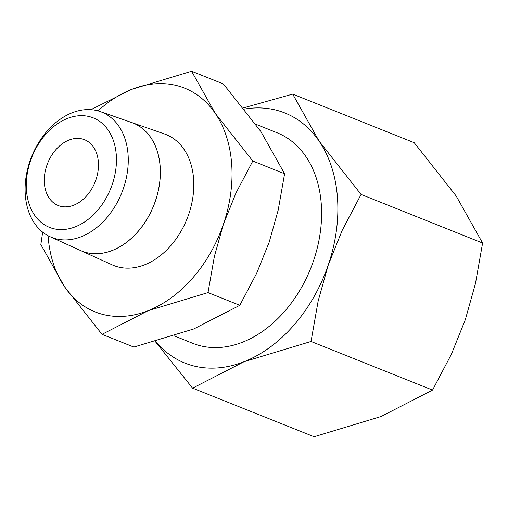 <?xml version="1.0" encoding="UTF-8"?>
<svg xmlns="http://www.w3.org/2000/svg" width="508" height="508" viewBox="0 0 508 508"><rect width="100%" height="100%" fill="white"/><g stroke="black" fill="none" stroke-linecap="round" stroke-linejoin="round"><path stroke-width="0.76" d="M98 110.871A120.498 86.76 111.8 0 1 131.68 89.364A120.498 86.76 111.8 0 1 178.67 86.106A120.498 86.76 111.8 0 1 215.265 113.379L191.605 71.253L223.406 83.972L260.941 131.642L284.601 173.761L278.232 209.944L269.145 242.31L256.654 273.317L239.82 305.308L193.764 328.962L133.839 347.066L102.038 334.347L148.095 310.699A120.498 86.76 111.8 0 1 101.105 313.95A120.498 86.76 111.8 0 1 64.503 286.683A120.498 86.76 111.8 0 1 48.07 235.718M80.601 250.546L112.185 264.858A70.517 50.775 111.8 0 0 117.189 266.7A70.517 50.775 111.8 0 0 188.335 215.417A70.517 50.775 111.8 0 0 164.529 133.979L131.737 122.549A68.955 49.644 111.8 0 1 155.016 202.184A68.955 49.644 111.8 0 1 85.446 252.324M90.354 116.891A58.96 42.45 111.8 0 1 112.274 184.379A58.96 42.45 111.8 0 1 52.4 228.371A58.96 42.45 111.8 0 1 30.48 160.884A58.96 42.45 111.8 0 1 90.354 116.891M98.393 110.979A67.45 48.565 111.8 0 1 100.254 111.576A67.45 48.565 111.8 0 1 123.031 189.478A67.45 48.565 111.8 0 1 54.972 238.525A67.45 48.565 111.8 0 1 50.19 236.766A67.45 48.565 111.8 0 1 31.096 157.982A67.45 48.565 111.8 0 1 98.393 110.979M50.19 236.766L80.512 250.501A68.948 49.644 -68.2 0 0 85.401 252.305A68.948 49.644 -68.2 0 0 154.972 202.165A68.948 49.644 -68.2 0 0 131.693 122.53L100.254 111.576M174.269 335.921L192.773 343.325A113.411 81.655 -68.2 0 0 198.387 345.243A113.411 81.655 -68.2 0 0 312.185 264.503A113.411 81.655 -68.2 0 0 277 132.728L255.734 124.219M244.304 109.087A134.671 96.965 111.8 0 1 278.232 110.7A134.671 96.965 111.8 0 1 319.138 141.18L292.691 94.101L414.204 142.697L456.152 195.974L482.6 243.046L475.482 283.489L465.328 319.659L451.371 354.311L432.549 390.074L381.076 416.509L314.103 436.747L192.589 388.144L244.062 361.709A134.671 96.965 111.8 0 1 191.541 365.347A134.671 96.965 111.8 0 1 155.626 341.49M59.969 206.14A35.439 25.514 111.8 0 1 58.217 205.537A35.439 25.514 111.8 0 1 47.225 164.357A35.439 25.514 111.8 0 1 82.785 139.122A35.439 25.514 111.8 0 1 84.538 139.725A35.439 25.514 111.8 0 1 95.529 180.905A35.439 25.514 111.8 0 1 59.969 206.14M328.308 264.865A134.671 96.965 111.8 0 1 244.062 361.709L311.036 341.478L318.154 301.034L328.308 264.865L342.265 230.213L361.086 194.45L319.138 141.18A134.671 96.965 111.8 0 1 328.308 264.865M155.315 341.579L192.589 388.144M292.691 94.101L243.376 107.918M311.036 341.478L432.549 390.074M361.086 194.45L482.6 243.046M85.496 252.343A68.955 49.644 111.8 0 1 81.293 250.85M191.605 71.253L131.68 89.364L90.9 109.671M42.659 232.143L40.843 244.564L64.503 286.683L102.038 334.347M148.095 310.699L208.02 292.589L214.389 256.407L223.476 224.041A120.498 86.76 111.8 0 1 148.095 310.699M223.476 224.041L235.96 193.04L252.8 161.042L215.265 113.379A120.498 86.76 111.8 0 1 223.476 224.041M208.02 292.589L239.82 305.308M252.8 161.042L284.601 173.761"/></g></svg>
